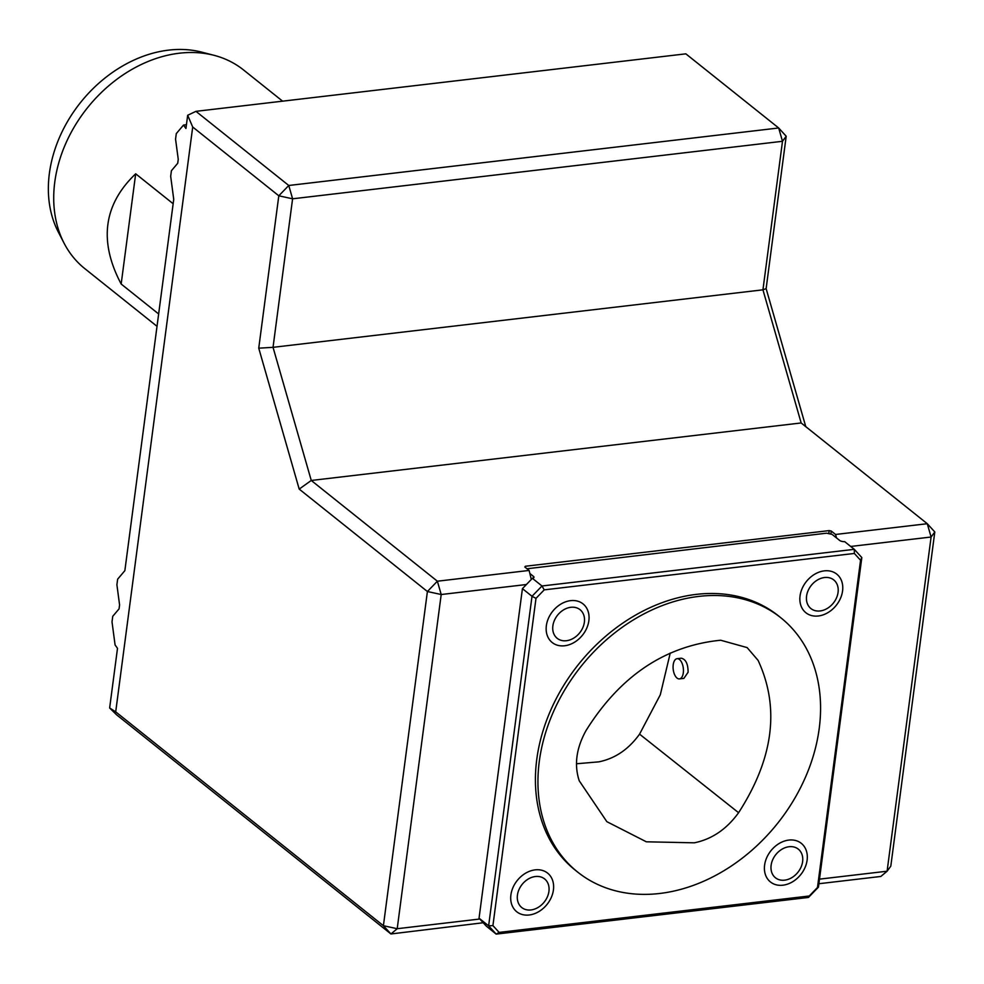 <?xml version="1.0" encoding="UTF-8"?>
<svg xmlns="http://www.w3.org/2000/svg" width="984" height="984" viewBox="0 0 984 984"><rect width="100%" height="100%" fill="white"/><g stroke="black" fill="none" stroke-linecap="round" stroke-linejoin="round"><path stroke-width="1.48" d="M677.041 678.074A10.172 5.092 83.3 0 1 673.068 667.029A10.172 5.092 83.3 0 1 677.078 658.69A10.172 5.092 83.3 0 1 683.314 668.197A10.172 5.092 83.3 0 1 679.452 678.899A10.172 5.092 83.3 0 1 677.041 678.074M677.078 658.69L681.285 658.198C685.799 659.255 688.074 663.942 688.099 672.256L683.88 678.382L679.452 678.899M670.252 653.019L660.313 694.753L639.563 734.138C628.641 749.316 615.062 758.553 598.838 761.85L576.464 763.769M694.36 842.821C711.961 839.192 726.709 829.155 738.59 812.71C773.535 758.479 780.041 707.705 758.086 660.375L747.127 647.595L720.669 640.227C665.122 645.787 620.24 675.897 586.046 730.534C576.292 748.123 574.029 764.888 579.232 780.792L606.857 821.677L646.34 841.8L694.36 842.821M282.605 101.168L243.478 69.913A127.145 98.252 128.6 0 0 214.106 55.338A127.145 98.252 128.6 0 0 87.355 107.933A127.145 98.252 128.6 0 0 64.058 243.159A127.145 98.252 128.6 0 0 84.759 268.595L157.022 326.331M121.167 284.032L135.681 173.799C103.455 204.574 98.621 241.326 121.167 284.032L158.645 313.97M135.681 173.799L173.159 203.737M539.293 761.37A162.754 125.767 128.6 0 0 577.682 872.095A162.754 125.767 128.6 0 0 777.52 823.436A162.754 125.767 128.6 0 0 780.841 617.78A162.754 125.767 128.6 0 0 635.479 618.641A162.754 125.767 128.6 0 0 539.293 761.37M530.979 909.942A18.315 14.145 -51.4 0 1 517.436 895.071A18.315 14.145 -51.4 0 1 535.382 876.523A18.315 14.145 -51.4 0 1 548.924 891.381A18.315 14.145 -51.4 0 1 530.979 909.942M584.373 622.171A18.315 14.145 -51.4 0 1 566.415 640.719A18.315 14.145 -51.4 0 1 552.873 625.861A18.315 14.145 -51.4 0 1 570.818 607.3A18.315 14.145 -51.4 0 1 584.373 622.171M771.124 865.293A18.315 14.145 -51.4 0 1 796.659 848.048A18.315 14.145 -51.4 0 1 792.846 876.99A18.315 14.145 -51.4 0 1 771.124 865.293M824.518 577.522A18.315 14.145 -51.4 0 1 834.85 600.99A18.315 14.145 -51.4 0 1 807.581 604.188A18.315 14.145 -51.4 0 1 824.518 577.522M780.841 617.78L778.319 615.763A162.754 125.767 128.6 0 0 632.958 616.624A162.754 125.767 128.6 0 0 536.772 759.353A162.754 125.767 128.6 0 0 575.16 870.09L577.682 872.095M510.905 894.911A24.723 19.102 -51.4 0 1 545.37 871.639A24.723 19.102 -51.4 0 1 540.228 910.717A24.723 19.102 -51.4 0 1 510.905 894.911M546.354 625.701A24.723 19.102 -51.4 0 1 580.818 602.429A24.723 19.102 -51.4 0 1 575.665 641.494A24.723 19.102 -51.4 0 1 546.354 625.701M764.605 865.133A24.723 19.102 -51.4 0 1 799.069 841.861A24.723 19.102 -51.4 0 1 793.928 880.926A24.723 19.102 -51.4 0 1 764.605 865.133M824.284 570.868A24.723 19.102 -51.4 0 1 842.575 590.929A24.723 19.102 -51.4 0 1 818.344 615.984A24.723 19.102 -51.4 0 1 800.054 595.923A24.723 19.102 -51.4 0 1 824.284 570.868M535.997 598.346L532.012 596.292L541.987 585.984L544.213 589.859L535.997 598.346L492.923 925.6L488.63 925.846L532.012 596.292L522.43 588.641L532.381 578.321L541.987 585.984L854.296 549.33L854.358 553.451L544.213 589.859M527.006 568.764L826.597 533.18L832.07 534.373L839.635 540.413A4.071 1.587 -172.5 0 0 844.702 541.655L854.296 549.33L861.824 557.584L860.557 560.253L854.358 553.451M861.824 557.584L818.442 887.137L817.483 887.494L860.557 560.253M486.194 926.03L479.048 918.195L488.63 925.846L496.157 934.111L486.194 926.03M522.43 588.641L479.048 918.195M492.923 925.6L499.122 932.401L809.254 895.994L817.483 887.494M499.122 932.401L496.157 934.111L808.467 897.445L809.254 895.994M818.442 887.137L808.467 897.445M530.019 573.623L533.451 576.353A4.071 1.587 -172.5 0 1 533.98 577.301A4.071 1.587 -172.5 0 1 532.381 578.321M526.415 584.521L441.201 594.52L437.376 581.212L427.4 591.519L441.201 594.52L397.204 928.711L383.403 925.71L390.931 933.964L116.518 714.741L109.642 707.963L115.706 711.85L383.403 925.71L427.4 591.519L299.197 489.097L258.743 348.176L278.804 195.791L288.767 185.484L778.676 127.981L685.848 53.837L195.951 111.34L288.767 185.484L292.592 198.805L273.035 347.327L311.264 480.463L437.376 581.212L529.109 570.437L531.311 579.465M786.191 136.235L766.13 288.62L762.944 289.825L782.489 141.29L786.191 136.235L778.676 127.981L782.489 141.29L292.592 198.805L278.804 195.791L192.704 127.01L187.673 115.276L195.951 111.34M258.743 348.176L273.035 347.327L762.944 289.825L801.161 422.96L311.264 480.463L299.197 489.097M819.487 879.143L887.101 871.209L890.803 866.154L934.8 531.963L931.098 537.018L850.705 546.452M818.885 883.73L880.828 876.461L887.101 871.209L931.098 537.018L927.272 523.709L801.161 422.96M483.206 922.746L390.931 933.964L397.204 928.711L479.798 919.019M766.13 288.62L805.761 426.626M934.8 531.963L927.272 523.709L835.539 534.472L831.259 531.04L829.192 530.597L525.37 566.255L525.235 567.35M115.706 711.85L192.704 127.01M186.431 124.722L183.516 125.066L185.939 128.486L187.673 115.276M183.516 125.066L176.296 133.59L175.558 139.162L178.252 159.322L177.723 163.27L171.413 170.724L170.675 176.296L173.738 199.334L124.857 570.659L117.637 579.182L116.899 584.754L119.581 604.914L119.064 608.85L112.742 616.316L112.016 621.888L115.079 644.926L117.502 648.333L109.642 707.963M525.37 566.255L524.816 567.018L529.109 570.437M836.535 537.953L835.539 534.472M64.058 243.159L58.253 231.929A121.696 94.046 -51.4 0 1 80.553 102.496A121.696 94.046 -51.4 0 1 201.868 52.164L214.106 55.338M738.59 812.71L639.563 734.138M533.217 578.075L533.451 576.353M830.853 534.103L831.259 531.04M828.786 533.66L829.192 530.597"/></g></svg>
